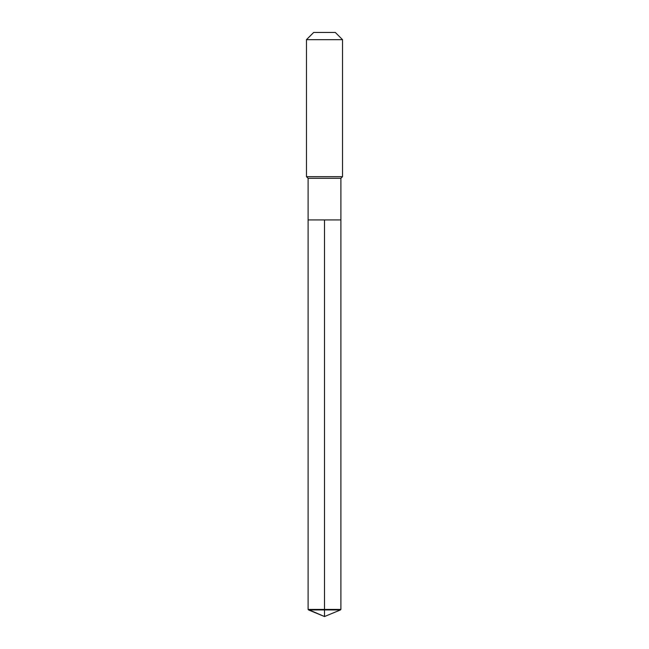 <?xml version="1.0" encoding="UTF-8"?>
<svg xmlns="http://www.w3.org/2000/svg" width="649" height="649" viewBox="0 0 649 649"><rect width="100%" height="100%" fill="white"/><g stroke="black" fill="none" stroke-linecap="round" stroke-linejoin="round"><path stroke-width="0.97" d="M308.518 609.93L308.097 609.427L308.097 178.297L340.903 178.297L340.903 219.938L308.097 219.938L324.5 219.938L324.5 616.55L308.518 609.93L324.5 609.93L324.5 616.55L308.097 609.427L324.5 609.427L324.5 219.938L340.903 219.938L340.903 609.427L324.5 609.427L324.5 609.93L340.482 609.93L340.903 609.427M340.903 178.297L342.526 176.674L306.474 176.674L308.097 178.297M342.526 39.662L335.314 32.45L313.686 32.45L306.474 39.662L342.526 39.662L342.526 176.674M306.474 39.662L306.474 176.674M308.097 219.938L308.097 609.427M324.5 616.55L340.482 609.93"/></g></svg>
